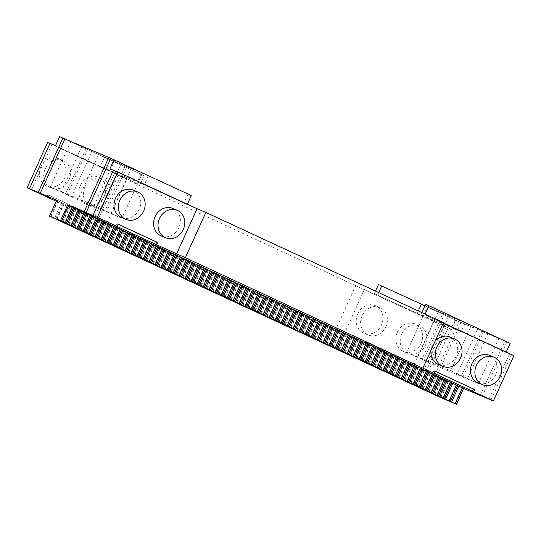 <?xml version="1.0" encoding="UTF-8"?>
<svg xmlns="http://www.w3.org/2000/svg" width="541" height="541" viewBox="0 0 541 541"><rect width="100%" height="100%" fill="white"/><g stroke="black" fill="none" stroke-linecap="round" stroke-linejoin="round"><path stroke-width="0.41" stroke-dasharray="2.71 2.03" d="M73.495 207.521L72.65 207.129L73.529 207.44M79.493 210.3L78.655 209.915L79.527 210.226M85.498 213.086L84.653 212.694L85.532 213.005M91.497 215.873L90.658 215.48L91.53 215.791M97.495 218.652L96.656 218.266L97.536 218.571M103.5 221.438L102.662 221.046L103.534 221.357M109.498 224.217L108.66 223.832L109.539 224.136M115.504 227.004L114.665 226.611L115.537 226.922M121.502 229.783L120.663 229.398L121.542 229.709M127.507 232.569L126.668 232.177L127.541 232.488M133.505 235.349L132.667 234.963L133.546 235.274M139.51 238.135L138.672 237.742L139.544 238.054M145.509 240.914L144.67 240.529L145.543 240.84M151.514 243.7L150.669 243.308L151.548 243.619M157.512 246.486L156.674 246.094L157.546 246.405M163.517 249.266L162.672 248.88L163.551 249.185M169.516 252.052L168.677 251.66L169.549 251.971M175.514 254.831L174.675 254.446L175.555 254.75M181.519 257.617L180.68 257.225L181.553 257.536M187.517 260.397L186.679 260.011L187.558 260.322M193.522 263.183L192.684 262.791L193.556 263.102M199.521 265.962L198.682 265.577L199.561 265.888M205.526 268.749L204.687 268.356L205.56 268.667M211.524 271.528L210.686 271.142L211.558 271.454M217.529 274.314L216.684 273.922L217.563 274.233M223.528 277.1L222.689 276.708L223.561 277.019M229.533 279.88L228.687 279.487L229.567 279.798M235.531 282.666L234.693 282.274L235.565 282.585M241.529 285.445L240.691 285.06L241.57 285.364M247.535 288.231L246.696 287.839L247.568 288.15M253.533 291.011L252.694 290.625L253.573 290.936M259.538 293.797L258.699 293.405L259.572 293.716M265.536 296.576L264.698 296.191L265.577 296.502M271.541 299.362L270.703 298.97L271.575 299.281M277.54 302.142L276.701 301.756L277.58 302.067M283.545 304.928L282.706 304.536L283.579 304.847M289.543 307.707L288.705 307.322L289.577 307.633M295.548 310.493L294.703 310.101L295.582 310.412M301.547 313.28L300.708 312.887L301.58 313.198M307.552 316.059L306.706 315.673L307.586 315.978M313.55 318.845L312.712 318.453L313.584 318.764M319.548 321.625L318.71 321.239L319.589 321.55M325.554 324.411L324.715 324.018L325.587 324.329M331.552 327.19L330.713 326.805L331.592 327.116M337.557 329.976L336.718 329.584L337.591 329.895M343.555 332.756L342.717 332.37L343.596 332.681M349.56 335.542L348.722 335.15L349.594 335.461M355.559 338.321L354.72 337.936L355.593 338.247M361.564 341.107L360.719 340.715L361.598 341.026M367.562 343.893L366.724 343.501L367.596 343.812M373.567 346.673L372.722 346.287L373.601 346.592M379.566 349.459L378.727 349.067L379.599 349.378M385.564 352.238L384.725 351.853L385.605 352.164M391.569 355.024L390.73 354.632L391.603 354.943M397.567 357.804L396.729 357.418L397.608 357.729M403.572 360.59L402.734 360.198L403.606 360.509M409.571 363.369L408.732 362.984L409.611 363.295M415.576 366.156L414.737 365.763L415.61 366.074M421.574 368.935L420.736 368.549L421.615 368.861M427.579 371.721L426.741 371.329L427.613 371.64M433.578 374.507L432.739 374.115L433.612 374.426M439.583 377.287L438.737 376.901L439.617 377.205M445.581 380.073L444.743 379.681L445.615 379.992M451.579 382.852L450.741 382.467L451.62 382.771M457.585 385.638L456.746 385.246L457.618 385.557M463.583 388.418L462.744 388.032L463.623 388.343M121.61 217.57A14.918 13.099 112.8 0 0 139.274 209.326A14.918 13.099 112.8 0 0 133.167 190.067M161.218 235.944A14.918 13.099 112.8 0 0 178.882 227.7A14.918 13.099 112.8 0 0 172.775 208.434M116.024 225.996L117.045 223.737L118.148 224.197M117.045 223.737L118.127 224.238M443.512 322.632L434.734 318.94L414.19 364.221M443.37 322.943L434.734 318.94M478.095 382.886A14.918 13.099 112.8 0 0 495.759 374.642A14.918 13.099 112.8 0 0 489.652 355.376M438.487 364.519A14.918 13.099 112.8 0 0 456.151 356.276A14.918 13.099 112.8 0 0 450.044 337.009M435.207 340.938A14.918 13.099 112.8 0 0 430.994 350.237M435.025 371.14L433.923 370.68L432.895 372.945M435.005 371.18L433.923 370.68M491.032 399.961L511.536 354.747L509.561 353.834L513.95 355.674M509.561 353.834L489.017 399.116M482.214 396.343L506.863 342L510.156 343.386M506.214 352.09L506.051 352.441L424.847 314.788L461.169 331.775L417.253 313.32L374.345 293.567L451.586 329.388L446.095 327.082L448.076 328.002L427.539 373.283L403.343 362.254L404.364 359.988L364.756 341.621L363.728 343.88L335.143 331.011L97.488 220.802L106.266 224.488L86.465 215.304L87.561 215.764L88.589 213.506L47.879 194.672L88.589 213.506M511.536 354.747L506.051 352.441M427.539 373.283L434.342 376.056L458.991 321.712L504.881 341.087L480.232 395.424M504.881 341.087L506.863 342M460.966 322.632L436.317 376.969L452.79 383.894L445.601 399.738M462.744 388.032L455.556 403.877M456.746 385.246L449.557 401.097M450.741 382.467L443.552 398.311M444.743 379.681L437.554 395.532M438.737 376.901L431.549 392.746M432.739 374.115L425.551 389.966M426.741 371.329L419.546 387.18M420.736 368.549L413.547 384.401M414.737 365.763L407.542 381.615M408.732 362.984L401.544 378.828M402.734 360.198L395.545 376.049M396.729 357.418L389.54 373.263M390.73 354.632L383.542 370.484M384.725 351.853L377.537 367.697M378.727 349.067L371.539 364.918M372.722 346.287L365.533 362.132M366.724 343.501L359.535 359.352M360.719 340.715L353.53 356.566M354.72 337.936L347.532 353.787M348.722 335.15L341.527 351.001M342.717 332.37L335.528 348.215M336.718 329.584L329.53 345.435M330.713 326.805L323.525 342.649M324.715 324.018L317.526 339.87M318.71 321.239L311.521 337.084M312.712 318.453L305.523 334.304M306.706 315.673L299.518 331.518M300.708 312.887L293.52 328.739M294.703 310.101L287.514 325.952M288.705 307.322L281.516 323.173M282.706 304.536L275.511 320.387M276.701 301.756L269.513 317.601M270.703 298.97L263.508 314.821M264.698 296.191L257.509 312.035M258.699 293.405L251.511 309.256M252.694 290.625L245.506 306.47M246.696 287.839L239.507 303.69M240.691 285.06L233.502 300.904M234.693 282.274L227.504 298.125M228.687 279.487L221.499 295.339M222.689 276.708L215.501 292.559M216.684 273.922L209.495 289.773M210.686 271.142L203.497 286.987M204.687 268.356L197.492 284.208M198.682 265.577L191.494 281.421M192.684 262.791L185.495 278.642M186.679 260.011L179.49 275.856M180.68 257.225L173.492 273.077M174.675 254.446L167.487 270.29M168.677 251.66L161.489 267.511M162.672 248.88L155.483 264.725M156.674 246.094L149.485 261.945M150.669 243.308L143.48 259.159M144.67 240.529L137.482 256.373M138.672 237.742L131.477 253.594M132.667 234.963L125.478 250.808M126.668 232.177L119.473 248.028M120.663 229.398L113.475 245.242M114.665 226.611L107.476 242.463M108.66 223.832L101.471 239.677M102.662 221.046L95.473 236.897M96.656 218.266L89.468 234.111M90.658 215.48L83.47 231.332M84.653 212.694L77.464 228.545M78.655 209.915L71.466 225.766M72.65 207.129L65.461 222.98M94.905 216.346L115.443 171.064L113.434 170.219M113.461 170.151L115.443 171.064M109.951 168.758L187.193 204.579L144.291 184.826L100.376 166.378L136.69 183.358L55.493 145.705M50.002 143.399L51.983 144.319L49.968 143.473M47.588 142.472L126.81 179.206L106.266 224.488M423.143 371.437L443.688 326.155L355.68 285.729L118.026 175.514L126.81 179.206M443.688 326.155L448.076 328.002M425.152 314.118L424.847 314.788M425.01 305.8L465.274 322.713L425.666 304.346M458.991 321.712L378.457 284.512M498.944 338.328L471.218 325.472L427.302 307.017L455.028 319.88L498.944 338.328L478.4 383.61L467.512 378.558L488.05 333.276M452.79 383.894L56.69 200.211M56.223 201.238L87.561 215.764M403.343 362.254L363.728 343.88M434.342 376.056L436.317 376.969M59.598 136.65L144.095 175.69L139.984 184.745M191.304 195.524L148.396 175.771L104.481 157.316L144.095 175.69M70.817 141.708L98.543 154.564L142.459 173.012L114.733 160.156L70.817 141.708L50.272 186.99L61.167 192.041L81.705 146.76M187.355 204.221L187.193 204.579M188.011 194.138L183.899 203.193M148.396 175.771L144.291 184.826M104.481 157.316L100.376 166.378M140.802 174.303L136.69 183.358M51.983 144.319L31.439 189.6M46.857 196.938L47.879 194.672M86.465 215.304L87.493 213.039M45.241 168.785A14.918 13.099 -67.2 0 1 62.905 160.542A14.918 13.099 -67.2 0 1 69.201 179.369A14.918 13.099 -67.2 0 1 51.348 188.052A14.918 13.099 -67.2 0 1 45.241 168.785M84.849 187.152A14.918 13.099 -67.2 0 1 102.513 178.909A14.918 13.099 -67.2 0 1 108.809 197.736A14.918 13.099 -67.2 0 1 90.956 206.419A14.918 13.099 -67.2 0 1 84.849 187.152M118.026 175.514L97.488 220.802M335.143 331.011L355.68 285.729M343.927 334.696L364.465 289.415M401.726 334.101A14.918 13.099 -67.2 0 1 419.39 325.858A14.918 13.099 -67.2 0 1 425.686 344.685A14.918 13.099 -67.2 0 1 407.833 353.368A14.918 13.099 -67.2 0 1 401.726 334.101M362.118 315.734A14.918 13.099 -67.2 0 1 379.782 307.491A14.918 13.099 -67.2 0 1 386.078 326.318A14.918 13.099 -67.2 0 1 368.225 334.994A14.918 13.099 -67.2 0 1 362.118 315.734M425.557 372.364L446.095 327.082M451.586 329.388L455.691 320.333M375.474 291.078L374.345 293.567M378.714 292.58L377.638 294.953M418.328 310.947L417.253 313.32M465.274 322.713L461.169 331.775M421.912 312.617L421.554 313.401M478.4 383.61L434.484 365.161L455.028 319.88M467.512 378.558L463.116 376.712L483.661 331.43M434.484 365.161L423.596 360.11L444.134 314.828M463.116 376.712L457.179 373.959L477.717 328.678M423.596 360.11L427.985 361.956L448.523 316.674M457.179 373.959L461.568 375.806L482.105 330.524M427.985 361.956L422.041 359.197L442.585 313.915M461.568 375.806L450.673 370.754L471.218 325.472M422.041 359.197L417.652 357.351L438.19 312.069M417.652 357.351L406.758 352.299L427.302 307.017M406.758 352.299L450.673 370.754M451.769 383.42L444.58 399.265M57.711 200.684L50.523 216.528M56.839 200.373L49.684 216.143M58.157 200.982L50.969 216.833M61.674 202.517L54.485 218.368M63.716 203.463L56.528 219.315M62.837 203.152L55.682 218.922M64.163 203.768L56.967 219.612M67.672 205.303L60.484 221.147M69.715 206.249L62.526 222.094M68.842 205.938L61.688 221.709M70.161 206.547L62.972 222.398M73.677 208.082L66.489 223.933M75.72 209.029L68.531 224.88M74.841 208.718L67.686 224.488M76.159 209.333L68.971 225.178M79.676 210.868L72.487 226.713M81.718 211.815L74.53 227.66M80.846 211.504L73.691 227.274M82.164 212.113L74.976 227.964M85.681 213.648L78.492 229.499M87.723 214.594L80.528 230.446M86.844 214.283L79.689 230.053M88.163 214.899L80.974 230.75M91.679 216.434L84.491 232.285M93.721 217.381L86.533 233.225M92.849 217.069L85.694 232.84M94.168 217.685L86.979 233.529M97.684 219.213L90.496 235.065M99.72 220.16L92.531 236.011M98.847 219.856L91.693 235.619M100.166 220.464L92.978 236.316M103.683 221.999L96.494 237.851M105.725 222.946L98.536 238.797M104.846 222.635L97.698 238.405M106.171 223.25L98.983 239.095M109.688 224.785L102.499 240.63M111.723 225.725L104.535 241.577M110.851 225.421L103.696 241.191M112.17 226.03L104.981 241.881M115.686 227.565L108.498 243.416M117.728 228.512L110.54 244.363M116.849 228.201L109.701 243.971M118.175 228.816L110.986 244.66M121.691 230.351L114.496 246.196M123.727 231.298L116.538 247.142M122.854 230.987L115.7 246.757M124.173 231.595L116.984 247.447M127.69 233.13L120.501 248.982M129.732 234.077L122.543 249.928M128.853 233.766L121.705 249.536M130.178 234.381L122.983 250.226M133.688 235.917L126.499 251.761M135.73 236.863L128.542 252.708M134.858 236.552L127.703 252.322M136.176 237.161L128.988 253.012M139.693 238.696L132.504 254.547M141.735 239.643L134.547 255.494M140.856 239.332L133.701 255.102M142.175 239.947L134.986 255.792M145.691 241.482L138.503 257.327M147.734 242.429L140.545 258.273M146.861 242.118L139.706 257.888M148.18 242.726L140.991 258.578M151.696 244.262L144.508 260.113M153.739 245.208L146.543 261.06M152.86 244.897L145.705 260.667M154.178 245.513L146.99 261.364M157.695 247.048L150.506 262.899M159.737 247.994L152.548 263.839M158.865 247.683L151.71 263.453M160.183 248.292L152.995 264.143M163.7 249.827L156.511 265.678M165.742 250.774L158.547 266.625M164.863 250.463L157.708 266.233M166.182 251.078L158.993 266.929M169.698 252.613L162.51 268.464M171.74 253.56L164.552 269.411M170.868 253.249L163.713 269.019M172.187 253.864L164.998 269.709M175.703 255.399L168.515 271.244M177.739 256.339L170.55 272.191M176.866 256.035L169.712 271.805M178.185 256.644L170.997 272.495M181.702 258.179L174.513 274.03M183.744 259.125L176.555 274.977M182.865 258.814L175.717 274.585M184.19 259.43L177.002 275.274M187.707 260.965L180.518 276.809M189.742 261.912L182.554 277.756M188.87 261.601L181.715 277.371M190.189 262.209L183 278.06M193.705 263.744L186.517 279.596M195.747 264.691L188.559 280.542M194.868 264.38L187.72 280.15M196.194 264.995L188.998 280.84M199.71 266.53L192.515 282.375M201.746 267.477L194.557 283.322M200.873 267.166L193.719 282.936M202.192 267.775L195.003 283.626M205.708 269.31L198.52 285.161M207.751 270.257L200.562 286.108M206.872 269.945L199.717 285.716M208.197 270.561L201.002 286.405M211.707 272.096L204.518 287.94M213.749 273.043L206.561 288.887M212.877 272.732L205.722 288.502M214.195 273.34L207.007 289.192M217.712 274.875L210.523 290.727M219.754 275.822L212.566 291.673M218.875 275.511L211.72 291.281M220.194 276.126L213.005 291.978M223.71 277.661L216.522 293.513M225.753 278.608L218.564 294.453M224.88 278.297L217.725 294.067M226.199 278.906L219.01 294.757M229.715 280.441L222.527 296.292M231.758 281.388L224.562 297.239M230.879 281.077L223.724 296.847M232.197 281.692L225.009 297.543M235.714 283.227L228.525 299.078M237.756 284.174L230.567 300.025M236.884 283.863L229.729 299.633M238.202 284.478L231.014 300.323M241.719 286.013L234.53 301.858M243.754 286.953L236.566 302.804M242.882 286.649L235.727 302.419M244.201 287.257L237.012 303.109M247.717 288.793L240.529 304.644M249.759 289.739L242.571 305.591M248.88 289.428L241.732 305.198M250.206 290.044L243.017 305.888M253.722 291.579L246.534 307.423M255.758 292.525L248.569 308.37M254.885 292.214L247.731 307.985M256.204 292.823L249.016 308.674M259.721 294.358L252.532 310.209M261.763 295.305L254.574 311.156M260.884 294.994L253.736 310.764M262.209 295.609L255.021 311.454M265.726 297.144L258.53 312.989M267.761 298.091L260.573 313.936M266.889 297.78L259.734 313.55M268.208 298.389L261.019 314.24M271.724 299.924L264.535 315.775M273.766 300.87L266.578 316.722M272.887 300.559L265.739 316.329M274.213 301.175L267.017 317.019M277.722 302.71L270.534 318.554M279.765 303.657L272.576 319.501M278.892 303.345L271.738 319.116M280.211 303.954L273.022 319.805M283.727 305.489L276.539 321.34M285.77 306.436L278.581 322.287M284.891 306.125L277.736 321.895M286.209 306.74L279.021 322.592M289.726 308.275L282.537 324.127M291.768 309.222L284.58 325.067M290.896 308.911L283.741 324.681M292.214 309.52L285.026 325.371M295.731 311.055L288.542 326.906M297.773 312.001L290.578 327.853M296.894 311.69L289.739 327.461M298.213 312.306L291.024 328.157M301.729 313.841L294.541 329.692M303.772 314.788L296.583 330.639M302.899 314.477L295.744 330.247M304.218 315.092L297.029 330.936M307.734 316.627L300.546 332.472M309.777 317.567L302.581 333.418M308.897 317.263L301.743 333.026M310.216 317.871L303.028 333.723M313.733 319.406L306.544 335.258M315.775 320.353L308.586 336.204M314.903 320.042L307.748 335.812M316.221 320.657L309.033 336.502M319.738 322.193L312.549 338.037M321.773 323.139L314.585 338.984M320.901 322.828L313.746 338.598M322.22 323.437L315.031 339.288M325.736 324.972L318.548 340.823M327.778 325.919L320.59 341.77M326.899 325.608L319.751 341.378M328.225 326.223L321.036 342.068M331.741 327.758L324.553 343.603M333.777 328.705L326.588 344.549M332.904 328.394L325.75 344.164M334.223 329.002L327.035 344.854M337.74 330.537L330.551 346.389M339.782 331.484L332.593 347.336M338.903 331.173L331.755 346.943M340.228 331.789L333.033 347.633M343.745 333.324L336.549 349.168M345.78 334.27L338.592 350.115M344.908 333.959L337.753 349.729M346.226 334.568L339.038 350.419M349.743 336.103L342.554 351.954M351.785 337.05L344.597 352.901M350.906 336.739L343.751 352.509M352.232 337.354L345.036 353.205M355.741 338.889L348.553 354.734M357.784 339.836L350.595 355.68M356.911 339.525L349.757 355.295M358.23 340.133L351.041 355.985M361.746 341.669L354.558 357.52M363.789 342.615L356.6 358.467M362.91 342.304L355.755 358.074M364.228 342.92L357.04 358.771M367.745 344.455L360.556 360.306M369.787 345.401L362.598 361.246M368.915 345.09L361.76 360.861M370.233 345.706L363.045 361.55M373.75 347.234L366.561 363.085M375.792 348.181L368.597 364.032M374.913 347.877L367.758 363.64M376.232 348.485L369.043 364.336M379.748 350.02L372.56 365.872M381.79 350.967L374.602 366.818M380.918 350.656L373.763 366.426M382.237 351.271L375.048 367.116M385.753 352.806L378.565 368.651M387.789 353.753L380.6 369.598M386.916 353.442L379.762 369.212M388.235 354.051L381.047 369.902M391.752 355.586L384.563 371.437M393.794 356.533L386.605 372.384M392.915 356.221L385.767 371.992M394.24 356.837L387.052 372.681M397.757 358.372L390.568 374.216M399.792 359.319L392.604 375.163M398.92 359.008L391.765 374.778M400.239 359.616L393.05 375.468M403.755 361.151L396.567 377.003M405.797 362.098L398.609 377.949M404.918 361.787L397.77 377.557M406.244 362.402L399.055 378.247M409.76 363.937L402.565 379.782M411.796 364.884L404.607 380.729M410.923 364.573L403.769 380.343M412.242 365.182L405.053 381.033M415.758 366.717L408.57 382.568M417.801 367.664L410.612 383.515M416.922 367.353L409.767 383.123M418.247 367.968L411.052 383.819M421.757 369.503L414.568 385.348M423.799 370.45L416.611 386.294M422.927 370.139L415.772 385.909M424.245 370.747L417.057 386.599M427.762 372.282L420.573 388.134M429.804 373.229L422.616 389.08M428.925 372.918L421.77 388.688M430.244 373.533L423.055 389.385M433.76 375.069L426.572 390.92M435.803 376.015L428.614 391.86M434.93 375.704L427.775 391.474M436.249 376.32L429.06 392.164M439.765 377.848L432.577 393.699M441.808 378.795L434.612 394.646M440.929 378.49L433.774 394.254M442.247 379.099L435.059 394.95M445.764 380.634L438.575 396.485M447.806 381.581L440.617 397.432M446.934 381.27L439.779 397.04M448.252 381.885L441.064 397.73M404.438 362.713L405.466 360.448L404.364 359.988M405.466 360.448L364.756 341.621M364.83 344.346L365.858 342.081M47.953 197.397L48.981 195.132M50.272 186.99L94.188 205.438L114.733 160.156M61.167 192.041L65.556 193.881L86.1 148.599M94.188 205.438L105.082 210.49L125.62 165.208M65.556 193.881L71.5 196.64L92.038 151.358M105.082 210.49L100.694 208.643L121.231 163.362M71.5 196.64L67.111 194.794L87.649 149.512M100.694 208.643L106.631 211.403L127.176 166.121M67.111 194.794L77.999 199.845L98.543 154.564M106.631 211.403L111.027 213.249L131.564 167.96M111.027 213.249L121.914 218.3L142.459 173.012M121.914 218.3L77.999 199.845M40.852 166.939A14.918 13.099 -67.2 0 1 58.516 158.696A14.918 13.099 -67.2 0 1 64.805 177.522A14.918 13.099 -67.2 0 1 46.952 186.205A14.918 13.099 -67.2 0 1 40.852 166.939M80.46 185.306A14.918 13.099 -67.2 0 1 98.124 177.063A14.918 13.099 -67.2 0 1 104.42 195.889A14.918 13.099 -67.2 0 1 86.567 204.572A14.918 13.099 -67.2 0 1 80.46 185.306M397.337 332.255A14.918 13.099 -67.2 0 1 415.001 324.012A14.918 13.099 -67.2 0 1 421.29 342.838A14.918 13.099 -67.2 0 1 403.437 351.522A14.918 13.099 -67.2 0 1 397.337 332.255M357.729 313.888A14.918 13.099 -67.2 0 1 375.386 305.645A14.918 13.099 -67.2 0 1 381.682 324.472A14.918 13.099 -67.2 0 1 363.829 333.148A14.918 13.099 -67.2 0 1 357.729 313.888M62.905 160.542L58.516 158.696M51.348 188.052L46.952 186.205M102.513 178.909L98.124 177.063M90.956 206.419L86.567 204.572M419.39 325.858L415.001 324.012M407.833 353.368L403.437 351.522M379.782 307.491L375.386 305.645M368.225 334.994L363.829 333.148"/><path stroke-width="0.81" d="M73.495 207.521L74.692 208.075L67.503 223.927L65.461 222.98L66.34 223.291L73.529 207.44L67.672 204.823L97.312 217.279L117.12 226.463L118.148 224.197L157.756 242.564L156.728 244.83L185.32 257.705L205.857 212.424L197.073 208.731L176.535 254.013M74.692 208.075L78.208 209.61L71.02 225.462L85.505 232.278L456.577 404.35L463.583 388.418M72.338 226.07L79.527 210.226L78.208 209.61M78.344 228.857L85.532 213.005L79.493 210.3M84.342 231.636L91.53 215.791L85.498 213.086M90.347 234.422L97.536 218.571L91.497 215.873M96.345 237.208L103.534 221.357L97.495 218.652M102.35 239.988L109.539 224.136L103.5 221.438M108.349 242.774L115.537 226.922L109.498 224.217M114.347 245.553L121.542 229.709L115.504 227.004M120.352 248.339L127.541 232.488L121.502 229.783M126.351 251.119L133.546 235.274L127.507 232.569M132.356 253.905L139.544 238.054L133.505 235.349M138.354 256.684L145.543 240.84L139.51 238.135M144.359 259.47L151.548 243.619L145.509 240.914M150.357 262.25L157.546 246.405L151.514 243.7M156.363 265.036L163.551 249.185L157.512 246.486M162.361 267.822L169.549 251.971L163.517 249.266M168.366 270.601L175.555 254.75L169.516 252.052M174.364 273.388L181.553 257.536L175.514 254.831M180.369 276.167L187.558 260.322L181.519 257.617M186.368 278.953L193.556 263.102L187.517 260.397M192.366 281.733L199.561 265.888L193.522 263.183M198.371 284.519L205.56 268.667L199.521 265.962M204.37 287.298L211.558 271.454L205.526 268.749M210.375 290.084L217.563 274.233L211.524 271.528M216.373 292.864L223.561 277.019L217.529 274.314M222.378 295.65L229.567 279.798L223.528 277.1M228.376 298.436L235.565 282.585L229.533 279.88M234.381 301.215L241.57 285.364L235.531 282.666M240.38 304.001L247.568 288.15L241.529 285.445M246.385 306.781L253.573 290.936L247.535 288.231M252.383 309.567L259.572 293.716L253.533 291.011M258.382 312.346L265.577 296.502L259.538 293.797M264.387 315.132L271.575 299.281L265.536 296.576M270.385 317.912L277.58 302.067L271.541 299.362M276.39 320.698L283.579 304.847L277.54 302.142M282.388 323.477L289.577 307.633L283.545 304.928M288.394 326.264L295.582 310.412L289.543 307.707M294.392 329.05L301.58 313.198L295.548 310.493M300.397 331.829L307.586 315.978L301.547 313.28M306.395 334.615L313.584 318.764L307.552 316.059M312.4 337.395L319.589 321.55L313.55 318.845M318.399 340.181L325.587 324.329L319.548 321.625M324.404 342.96L331.592 327.116L325.554 324.411M330.402 345.746L337.591 329.895L331.552 327.19M336.401 348.526L343.596 332.681L337.557 329.976M342.406 351.312L349.594 335.461L343.555 332.756M348.404 354.091L355.593 338.247L349.56 335.542M354.409 356.877L361.598 341.026L355.559 338.321M360.407 359.664L367.596 343.812L361.564 341.107M366.413 362.443L373.601 346.592L367.562 343.893M372.411 365.229L379.599 349.378L373.567 346.673M378.416 368.008L385.605 352.164L379.566 349.459M384.414 370.795L391.603 354.943L385.564 352.238M390.419 373.574L397.608 357.729L391.569 355.024M396.418 376.36L403.606 360.509L397.567 357.804M402.416 379.14L409.611 363.295L403.572 360.59M408.421 381.926L415.61 366.074L409.571 363.369M414.42 384.705L421.615 368.861L415.576 366.156M420.425 387.491L427.613 371.64L421.574 368.935M426.423 390.271L433.612 374.426L427.579 371.721M432.428 393.057L439.617 377.205L433.578 374.507M438.426 395.843L445.615 379.992L439.583 377.287M444.432 398.622L451.62 382.771L445.581 380.073M450.43 401.408L457.618 385.557L451.579 382.852M456.435 404.188L463.623 388.343L457.585 385.638M443.37 322.943L513.95 355.674L493.412 400.955L463.765 388.506M493.412 400.955L185.32 257.705M117.12 226.463L156.728 244.83M97.312 217.279L117.857 171.991L197.073 208.731M137.563 191.913L133.167 190.067A14.918 13.099 112.8 0 0 115.314 198.743A14.918 13.099 112.8 0 0 121.61 217.57L125.999 219.416A14.918 13.099 112.8 0 0 143.663 211.173A14.918 13.099 112.8 0 0 137.563 191.913A14.918 13.099 112.8 0 0 119.71 200.589A14.918 13.099 112.8 0 0 125.999 219.416M177.171 210.28L172.775 208.434A14.918 13.099 112.8 0 0 154.922 217.117A14.918 13.099 112.8 0 0 161.218 235.944L165.614 237.783A14.918 13.099 112.8 0 0 183.271 229.54A14.918 13.099 112.8 0 0 177.171 210.28A14.918 13.099 112.8 0 0 159.318 218.956A14.918 13.099 112.8 0 0 165.614 237.783M118.127 224.238L157.756 242.564M155.632 244.37L156.66 242.104M205.857 212.424L443.512 322.632L422.974 367.914M473.605 391.772L474.633 389.513L435.025 371.14L433.997 373.405M494.048 357.222L489.652 355.376A14.918 13.099 112.8 0 0 471.799 364.059A14.918 13.099 112.8 0 0 478.095 382.886L482.484 384.732A14.918 13.099 112.8 0 0 500.148 376.489A14.918 13.099 112.8 0 0 494.048 357.222A14.918 13.099 112.8 0 0 476.195 365.905A14.918 13.099 112.8 0 0 482.484 384.732M454.433 338.855A14.918 13.099 112.8 0 0 436.58 347.538A14.918 13.099 112.8 0 0 442.876 366.365A14.918 13.099 112.8 0 0 460.54 358.122A14.918 13.099 112.8 0 0 454.433 338.855L450.044 337.009A14.918 13.099 112.8 0 0 435.207 340.938M430.994 350.237A14.918 13.099 112.8 0 0 438.487 364.519L442.876 366.365M472.509 391.312L473.531 389.047L435.005 371.18M474.633 389.513L473.531 389.047M425.152 314.118L428.959 305.733L510.156 343.386L506.214 352.09M86.12 212.66L110.77 158.317L64.873 138.949L40.223 193.286L56.69 200.211L49.502 216.055L50.523 216.528L49.65 216.217L439.738 397.121L456.577 404.35M462.298 387.728L455.109 403.579M458.788 386.193L451.593 402.044M456.3 384.949L449.111 400.793M452.783 383.413L445.595 399.258M450.301 382.162L443.106 398.014M446.785 380.627L439.596 396.479M444.296 379.376L437.108 395.228M440.78 377.841L433.591 393.692M438.298 376.597L431.109 392.441M434.781 375.062L427.593 390.913M432.293 373.811L425.104 389.662M428.776 372.276L421.588 388.127M426.294 371.031L419.106 386.876M422.778 369.496L415.589 385.341M420.289 368.245L413.101 384.096M416.773 366.71L409.584 382.561M414.291 365.466L407.103 381.31M410.775 363.931L403.586 379.775M408.286 362.68L401.097 378.531M404.769 361.145L397.581 376.996M402.288 359.9L395.099 375.745M398.771 358.365L391.583 374.21M396.283 357.114L389.094 372.965M392.766 355.579L385.577 371.43M390.284 354.335L383.096 370.179M386.768 352.8L379.579 368.644M384.286 351.549L377.091 367.4M380.769 350.013L373.574 365.865M378.281 348.762L371.092 364.614M374.764 347.227L367.576 363.079M372.282 345.983L365.087 361.834M368.766 344.448L361.577 360.299M366.277 343.197L359.089 359.048M362.761 341.662L355.572 357.513M360.279 340.417L353.09 356.262M356.762 338.882L349.574 354.727M354.274 337.631L347.085 353.483M350.757 336.096L343.569 351.948M348.276 334.852L341.087 350.696M344.759 333.317L337.57 349.161M342.27 332.066L335.082 347.917M338.754 330.531L331.565 346.382M336.272 329.286L329.084 345.131M332.756 327.751L325.567 343.596M330.267 326.5L323.078 342.352M326.75 324.965L319.562 340.816M324.269 323.721L317.08 339.565M320.752 322.186L313.564 338.03M318.264 320.935L311.075 336.786M314.754 319.4L307.559 335.251M312.265 318.149L305.077 334M308.749 316.613L301.56 332.465M306.267 315.369L299.072 331.22M302.75 313.834L295.562 329.685M300.262 312.583L293.073 328.434M296.745 311.048L289.557 326.899M294.263 309.804L287.075 325.648M290.747 308.269L283.558 324.113M288.258 307.017L281.07 322.869M284.742 305.482L277.553 321.334M282.26 304.238L275.071 320.083M278.743 302.703L271.555 318.548M276.255 301.452L269.066 317.303M272.738 299.917L265.55 315.768M270.257 298.673L263.068 314.517M266.74 297.137L259.552 312.982M264.251 295.886L257.063 311.738M260.735 294.351L253.546 310.203M258.253 293.107L251.065 308.952M254.737 291.572L247.548 307.416M252.248 290.321L245.059 306.172M248.738 288.786L241.543 304.637M246.25 287.535L239.061 303.386M242.733 286L235.545 301.851M240.251 284.755L233.056 300.607M236.735 283.22L229.54 299.072M234.246 281.969L227.058 297.82M230.73 280.434L223.541 296.285M228.248 279.19L221.053 295.034M224.731 277.655L217.543 293.499M222.243 276.404L215.054 292.255M218.726 274.869L211.538 290.72M216.244 273.624L209.056 289.469M212.728 272.089L205.539 287.934M210.239 270.838L203.051 286.689M206.723 269.303L199.534 285.154M204.241 268.059L197.052 283.903M200.725 266.524L193.536 282.368M198.236 265.273L191.047 281.124M194.719 263.738L187.531 279.589M192.238 262.493L185.049 278.338M188.721 260.958L181.533 276.803M186.232 259.707L179.044 275.558M182.716 258.172L175.527 274.023M180.234 256.921L173.046 272.772M176.718 255.393L169.529 271.237M174.229 254.142L167.041 269.993M170.719 252.606L163.524 268.458M168.231 251.355L161.042 267.207M164.714 249.82L157.526 265.672M162.232 248.576L155.037 264.421M158.716 247.041L151.527 262.892M156.227 245.79L149.039 261.641M152.711 244.255L145.522 260.106M150.229 243.01L143.04 258.855M146.712 241.475L139.524 257.32M144.224 240.224L137.035 256.076M140.707 238.689L133.519 254.54M138.226 237.445L131.037 253.289M134.709 235.91L127.52 251.754M132.22 234.659L125.032 250.51M128.704 233.124L121.515 248.975M126.222 231.879L119.034 247.724M122.706 230.344L115.517 246.189M120.217 229.093L113.028 244.945M116.7 227.558L109.512 243.409M114.219 226.307L107.03 242.158M110.702 224.779L103.514 240.623M108.214 223.528L101.025 239.379M104.704 221.993L97.508 237.844M102.215 220.742L95.027 236.593M98.699 219.206L91.51 235.058M96.217 217.962L89.022 233.807M92.7 216.427L85.505 232.278M90.212 215.176L83.023 231.027M86.695 213.641L79.507 229.492M84.213 212.397L77.018 228.241M80.697 210.862L73.508 226.706M67.503 223.927L71.02 225.462M66.34 223.291L65.021 222.676L72.21 206.831M68.693 205.296L61.505 221.141L65.021 222.676M61.505 221.141L60.484 220.667L67.672 204.823M108.788 157.404L84.139 211.741M49.502 216.055L60.484 220.667M110.77 158.317L191.304 195.524L187.355 204.221M114.063 159.703L109.951 168.758L113.434 170.219M117.857 171.991L113.461 170.151L92.924 215.433M49.968 143.473L47.588 142.472L27.05 187.754L31.439 189.6L29.464 188.681L50.002 143.399L55.493 145.705L59.598 136.65L64.873 138.949M428.959 305.733L425.666 304.346L421.912 312.617M425.01 305.8L378.457 284.512L375.474 291.078M40.223 193.286L38.242 192.373L62.891 138.029M29.464 188.681L38.242 192.373M27.05 187.754L56.223 201.238M381.75 285.898L378.714 292.58M421.358 304.265L418.328 310.947"/></g></svg>
